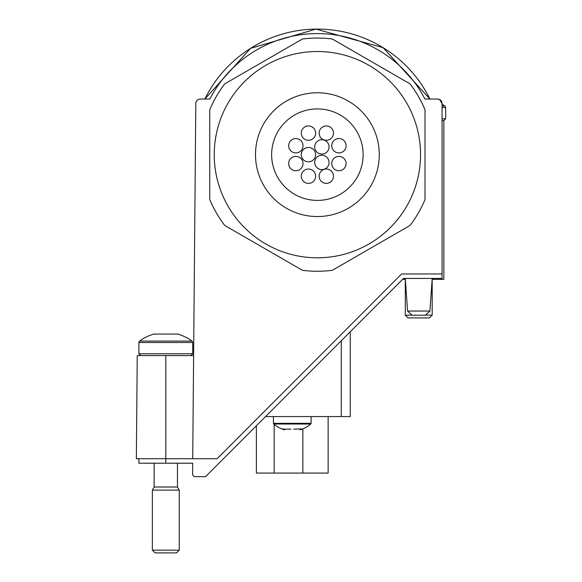 <?xml version="1.0" encoding="UTF-8"?>
<svg xmlns="http://www.w3.org/2000/svg" width="582" height="582" viewBox="0 0 582 582"><rect width="100%" height="100%" fill="white"/><g stroke="black" fill="none" stroke-linecap="round" stroke-linejoin="round"><path stroke-width="0.87" d="M290.935 429.167L284.54 429.167L290.935 429.167M301.345 428.847L299.985 429.843L301.672 428.905L293.612 429.167M283.201 428.847L284.562 429.843L282.874 428.905M283.201 429.167L284.54 429.167M432.193 278.436L429.916 311.043L425.442 315.211L412.041 315.211L407.567 311.043L405.29 278.436M166.154 334.068L153.794 334.068A42.952 42.952 0 0 0 145.173 337.633L145.173 337.458A43.104 43.104 0 0 0 139.6 341.081L192.009 341.081A43.104 43.104 0 0 0 186.436 337.458L186.436 337.633A42.952 42.952 0 0 0 177.816 334.068L166.154 334.068M138.894 458.725L138.894 463.207L192.671 463.207L192.584 473.944A2.692 2.692 0 0 0 195.268 476.658L205.548 476.658L403.493 278.436L442.058 278.436L442.058 103.531A4.481 4.481 0 0 0 437.577 99.049L424.933 99.049A121.078 121.078 0 0 0 209.84 99.049L200.295 99.049A4.481 4.481 0 0 0 195.814 103.494L192.715 458.725L217.122 458.725L401.631 273.955L442.058 273.955M442.058 103.531L439.577 99.522L437.577 99.049M192.715 458.725L136.348 458.725L137.25 355.573L165.805 355.573L165.805 463.207M265.559 416.567L350.248 416.567L350.248 331.755M193.617 355.573L165.805 355.573M442.058 120.576L443.855 120.576L443.855 279.331L432.135 279.331M402.599 279.331L405.348 279.331M165.805 487.01L177.466 487.01L179.256 490.117L152.353 490.117L154.143 487.01L165.805 487.01M179.256 550.15L176.506 552.9L155.103 552.9L152.353 550.15L179.256 550.15L179.256 490.117M411.365 315.153L405.29 315.153L408.033 317.903L429.443 317.903L432.193 315.153L432.193 279.331M426.111 315.153L432.193 315.153M328.139 473.071L328.139 416.567L328.139 473.071L256.386 473.071L256.386 425.755M224.732 225.445A116.604 116.604 0 0 1 209.753 199.51L209.753 109.816A116.604 116.604 0 0 1 224.732 83.873L302.407 39.023A116.604 116.604 0 0 1 332.366 39.023L410.041 83.873A116.604 116.604 0 0 1 425.02 109.816L425.02 199.51A116.604 116.604 0 0 1 410.041 225.445L332.366 270.295A116.604 116.604 0 0 1 302.407 270.295L224.732 225.445M214.241 154.659A103.145 103.145 0 0 1 368.959 65.329A103.145 103.145 0 0 1 368.959 243.989A103.145 103.145 0 0 1 214.241 154.659M271.641 154.659A45.745 45.745 0 0 1 340.259 115.047A45.745 45.745 0 0 1 340.259 194.272A45.745 45.745 0 0 1 271.641 154.659M301.243 154.659A7.173 7.173 0 0 0 308.416 161.832A7.173 7.173 0 0 0 315.597 154.659A7.173 7.173 0 0 0 308.416 147.486A7.173 7.173 0 0 0 301.243 154.659M314.695 162.429A7.173 7.173 0 0 0 321.875 169.602A7.173 7.173 0 0 0 329.048 162.429A7.173 7.173 0 0 0 321.875 155.249A7.173 7.173 0 0 0 314.695 162.429M314.695 146.89A7.173 7.173 0 0 0 321.875 154.07A7.173 7.173 0 0 0 329.048 146.89A7.173 7.173 0 0 0 321.875 139.716A7.173 7.173 0 0 0 314.695 146.89M288.665 145.733A7.173 7.173 0 0 0 295.845 152.913A7.173 7.173 0 0 0 303.018 145.733A7.173 7.173 0 0 0 295.845 138.56A7.173 7.173 0 0 0 288.665 145.733M301.287 133.111A7.173 7.173 0 0 0 308.46 140.291A7.173 7.173 0 0 0 315.64 133.111A7.173 7.173 0 0 0 308.46 125.938A7.173 7.173 0 0 0 301.287 133.111M319.14 133.111A7.173 7.173 0 0 0 326.313 140.291A7.173 7.173 0 0 0 333.486 133.111A7.173 7.173 0 0 0 326.313 125.938A7.173 7.173 0 0 0 319.14 133.111M331.755 145.733A7.173 7.173 0 0 0 338.935 152.913A7.173 7.173 0 0 0 346.108 145.733A7.173 7.173 0 0 0 338.935 138.56A7.173 7.173 0 0 0 331.755 145.733M331.755 163.586A7.173 7.173 0 0 0 338.935 170.759A7.173 7.173 0 0 0 346.108 163.586A7.173 7.173 0 0 0 338.935 156.405A7.173 7.173 0 0 0 331.755 163.586M319.14 176.208A7.173 7.173 0 0 0 326.313 183.381A7.173 7.173 0 0 0 333.486 176.208A7.173 7.173 0 0 0 326.313 169.027A7.173 7.173 0 0 0 319.14 176.208M301.287 176.208A7.173 7.173 0 0 0 308.46 183.381A7.173 7.173 0 0 0 315.64 176.208A7.173 7.173 0 0 0 308.46 169.027A7.173 7.173 0 0 0 301.287 176.208M288.665 163.586A7.173 7.173 0 0 0 295.845 170.759A7.173 7.173 0 0 0 303.018 163.586A7.173 7.173 0 0 0 295.845 156.405A7.173 7.173 0 0 0 288.665 163.586M299.985 429.174L299.985 429.843A28.307 28.307 0 0 0 310.795 424.016L273.744 424.016A28.307 28.307 0 0 0 284.562 429.843L284.562 429.174M429.916 311.043L407.567 311.043M442.058 106.084L444.946 106.084A43.104 43.104 0 0 0 442.058 104.062M204.813 99.049A125.559 125.559 0 0 1 429.96 99.049L383.058 47.644L315.99 29.107L250.529 48.379L204.813 99.049M341.278 340.739L341.278 416.567M140.691 355.573L138.894 353.783L192.715 353.783L190.918 355.573M138.894 353.783L138.894 342.507L192.715 342.507L192.009 341.081L192.715 342.507L192.715 353.783M442.058 118.779L445.652 118.779L443.855 120.576M442.058 107.51L445.652 107.51L444.946 106.084L445.652 107.51L445.652 118.779M274.173 473.071L274.173 424.373M302.873 473.071L302.873 428.854M311.108 416.567L311.108 423.332L273.438 423.332L273.744 424.016M255.498 154.659A61.888 61.888 0 0 1 348.334 101.064A61.888 61.888 0 0 1 348.334 208.254A61.888 61.888 0 0 1 255.498 154.659M152.353 550.15L152.353 490.117M177.466 487.01L177.466 463.207M154.143 487.01L154.143 463.207M138.894 342.507L139.6 341.081L138.894 342.507M405.29 315.153L405.29 279.331M273.438 416.567L273.438 423.332M311.108 423.332L310.795 424.016"/></g></svg>
